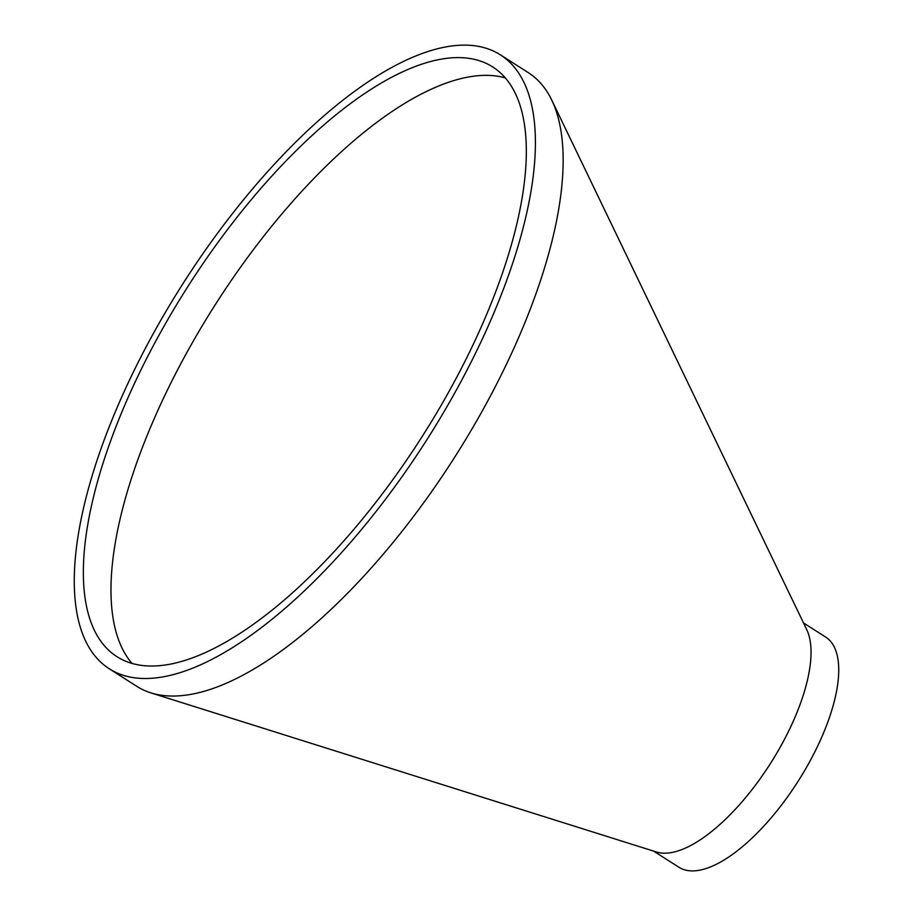 <?xml version="1.0" encoding="UTF-8"?>
<svg xmlns="http://www.w3.org/2000/svg" width="913" height="913" viewBox="0 0 913 913"><rect width="100%" height="100%" fill="white"/><g stroke="black" fill="none" stroke-linecap="round" stroke-linejoin="round"><path stroke-width="1.37" d="M131.963 663.352A349.633 139.061 122.5 0 1 127.478 491.148A349.633 139.061 122.5 0 1 184.415 357.017A349.633 139.061 122.5 0 1 442.349 84.532A349.633 139.061 122.5 0 1 505.38 77.925M500.541 54.94L528.262 72.618A363.967 144.756 122.5 0 1 551.76 100.122L806.772 629.719A136.494 54.289 122.5 0 1 795.269 716.614A136.494 54.289 122.5 0 1 668.111 853.027A136.494 54.289 122.5 0 1 656.447 852L150.896 692.876A363.967 144.756 122.5 0 1 136.79 686.336L109.081 668.658A363.967 144.756 122.5 0 1 182.771 283.954A363.967 144.756 122.5 0 1 500.541 54.94A363.967 144.756 122.5 0 1 493.374 314.163A363.967 144.756 122.5 0 1 109.081 668.658M551.76 100.122A363.967 144.756 122.5 0 1 521.095 331.841A363.967 144.756 122.5 0 1 181.995 695.592A363.967 144.756 122.5 0 1 150.896 692.876M803.508 622.94L825.672 637.08A136.494 54.289 122.5 0 1 822.978 734.292A136.494 54.289 122.5 0 1 678.873 867.224L653.605 851.11M485.956 316.046A349.633 139.061 122.5 0 1 116.796 656.573A349.633 139.061 122.5 0 1 187.576 287.013A349.633 139.061 122.5 0 1 492.837 67.026A349.633 139.061 122.5 0 1 485.956 316.046"/></g></svg>
